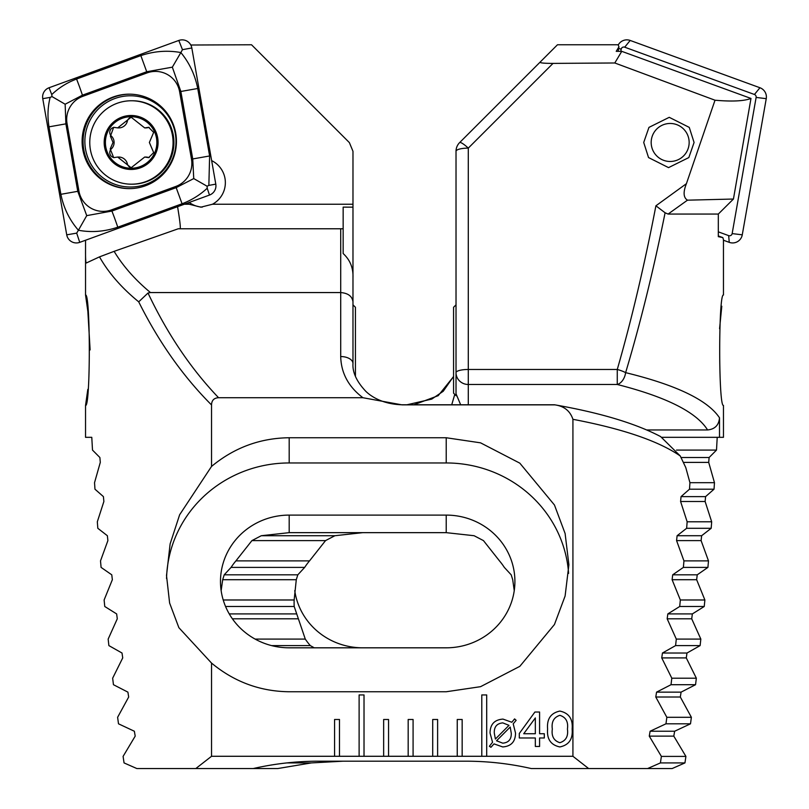 <?xml version="1.0" encoding="UTF-8"?>
<svg xmlns="http://www.w3.org/2000/svg" width="809" height="809" viewBox="0 0 809 809"><rect width="100%" height="100%" fill="white"/><g stroke="black" fill="none" stroke-linecap="round" stroke-linejoin="round"><path stroke-width="1.21" d="M189.225 202.452A24.533 24.503 -90 0 0 202.26 207.134M187.375 203.13A24.533 24.503 -90 0 0 189.245 204.242L200.844 207.175L212.474 204.242A24.533 24.503 -90 0 0 211.645 160.617M90.112 349.923L87.868 311.505L85.542 295.022C90.557 292.929 90.537 407.665 85.542 405.43L85.542 437.325L91.781 437.325L92.499 450.087L99.881 457.51L100.296 462.394L94.532 482.68L94.966 489.192L103.41 496.615L103.876 501.499L97.323 521.785L97.818 528.297L107.364 535.72L107.89 540.604L100.508 560.88L101.085 567.392L111.773 574.825L112.35 579.709L104.118 599.985L104.765 606.497L116.648 613.92L117.285 618.804L108.163 639.09L108.881 645.602L122.017 653.025L122.725 657.909L112.653 678.195L113.452 684.707L127.903 692.13L128.682 697.014L117.618 717.3L118.498 723.812L134.355 731.235L135.204 736.119L123.089 756.405L124.05 762.917L136.852 768.55L195.818 768.55L211.533 756.284L211.533 663.077C234.236 681.876 260.124 691.432 289.187 691.756L446.214 691.756L480.556 686.679L519.813 666.353L554.448 624.518L565.107 596.021L568.889 564.753L565.107 533.495L554.448 504.988L519.813 463.152L480.556 442.836L446.214 437.75L289.187 437.75C260.124 438.073 234.236 447.64 211.533 466.429L211.533 404.955C182.955 376.296 158.685 341.924 138.713 301.838C121.653 287.913 108.578 272.926 99.497 256.868L86.3 262.996C85.714 262.733 85.461 258.192 85.542 249.405L85.552 240.789M180.205 228.775L180.185 228.775C180.66 227.299 179.76 219.775 177.484 206.194M362.928 397.725C348.537 386.864 341.125 373.131 340.71 356.547L340.71 292.565C348.103 293.161 352.198 296.246 352.977 301.838L352.977 277.679C353.351 267.961 350.085 259.922 343.158 253.541L343.158 228.775L178.253 228.775L114.12 251.346C122.988 266.04 135.103 279.783 150.474 292.565L148.007 293.02C167.281 333.763 190.803 368.661 218.582 397.725L362.928 397.725L402.043 404.864L554.843 404.864C564.106 406.128 570.133 410.952 572.924 419.315L572.924 756.284L588.649 768.55L647.615 768.55L660.417 762.917L661.378 756.405L649.263 736.119L650.112 731.235L665.969 723.812L666.838 717.3L655.786 697.014L656.564 692.13L671.015 684.707L671.804 678.195L661.742 657.909L662.45 653.025L675.586 645.602L676.304 639.09L667.172 618.804L667.819 613.92L679.702 606.497L680.339 599.985L672.107 579.709L672.694 574.825L683.383 567.392L683.949 560.88L676.577 540.604L677.103 535.72L686.639 528.297L687.144 521.785L680.591 501.499L681.057 496.615L689.501 489.192L689.935 482.68L685.789 467.592L680.238 455.952C658.526 441.016 622.758 428.8 572.924 419.315M85.542 405.43L87.817 389.372M85.542 295.022L85.542 249.405M339.487 756.284L339.487 719.484L334.572 719.484L334.572 756.284L364.02 756.284L364.02 694.941L359.115 694.941L359.115 756.284M364.02 756.284L388.553 756.284L388.553 719.484L383.648 719.484L383.648 756.284M388.553 756.284L413.086 756.284L413.086 719.484L408.181 719.484L408.181 756.284M413.086 756.284L437.618 756.284L437.618 719.484L432.714 719.484L432.714 756.284M437.618 756.284L462.161 756.284L462.161 719.484L457.247 719.484L457.247 756.284M462.161 756.284L486.694 756.284L486.694 694.941L481.79 694.941L481.79 756.284M486.694 756.284L572.924 756.284M211.533 404.955C211.675 400.354 214.021 397.947 218.582 397.725M211.533 756.284L334.572 756.284M539.583 737.98L539.583 746.464L535.336 746.464L535.336 737.98L519.297 737.98L519.297 733.48L534.911 712.021L539.583 712.021L539.583 733.733L544.305 733.733L544.305 737.98L539.583 737.98M494.006 743.886L490.932 747.283L489.374 746.252L492.55 742.268L490.042 733.025C490.153 724.348 494.471 719.707 502.986 719.1L511.824 722.255L514.595 718.908L516.142 720.323L513.209 723.833L515.525 733.045C515.444 741.671 511.177 746.303 502.733 746.94L494.006 743.886M572.145 729.051C573.005 739.102 568.909 745.069 559.838 746.94C550.808 745.038 546.732 739.072 547.602 729.051C546.722 718.999 550.798 713.012 559.838 711.081C568.909 712.982 573.015 718.979 572.145 729.051M355.434 376.407L355.434 307.289L352.977 304.841L352.977 151.293L349.387 142.617L251.528 44.768L190.793 45.021M191.015 45.476L190.894 44.768M211.533 663.077L178.87 627.673L169.617 603.039L166.512 575.523L170.123 543.901L179.628 514.777L211.533 466.429M340.71 228.775L340.71 292.565L150.474 292.565M114.12 251.346L99.497 256.868M138.713 301.838L148.007 293.02M352.977 207.165L343.158 207.124L343.158 228.775M195.818 768.55L253.207 768.55C274.736 763.656 296.549 761.198 318.625 761.188L465.842 761.188C487.918 761.198 509.731 763.656 531.26 768.55L588.649 768.55M352.977 301.838L352.977 363.585A12.266 7.038 0 0 0 340.71 356.547M554.843 404.864L554.6 404.793C599.863 412.711 635.186 423.289 660.569 436.547L680.238 455.952M289.187 647.817L446.214 647.817A68.694 66.358 0 0 0 514.908 581.459A68.694 66.358 0 0 0 446.214 515.1L289.187 515.1A68.694 66.358 0 0 0 220.483 581.459A68.694 66.358 0 0 0 289.187 647.817M514.251 590.641L512.714 579.709L511.187 574.825L504.32 567.392A68.694 66.358 0 0 0 499.477 560.88L483.458 540.604L474.104 535.72L446.214 532.656L289.187 532.656L261.287 535.72L251.933 540.604L235.915 560.88A68.694 66.358 0 0 0 231.071 567.392L224.204 574.825L222.687 579.709L221.15 590.641M568.606 573.399A122.675 118.498 0 0 0 446.214 462.96L289.187 462.96A122.675 118.498 0 0 0 166.543 578.577M554.6 404.793L402.043 404.783C382.242 404.217 370.583 396.056 365.779 391.283C356.668 381.585 352.4 372.352 352.977 363.585M510.216 727.058L496.544 740.781L502.753 743.168C508.568 742.652 511.409 739.365 511.278 733.328L510.216 727.058M495.391 739.042L508.992 725.349L502.804 722.882C496.878 723.438 494.046 726.816 494.289 733.015L495.391 739.042M535.336 717.927L523.726 733.733L535.336 733.733L535.336 717.927M559.868 715.328C553.831 717.28 551.313 721.85 552.325 729.051C551.323 736.22 553.831 740.771 559.868 742.692C565.926 740.791 568.444 736.241 567.422 729.051C568.444 721.84 565.926 717.259 559.868 715.328M153.67 152.588L149.372 142.475L153.67 132.363L148.634 127.316L144.69 127.903L131.129 117.204L117.689 127.893L113.665 127.316L110.418 136.215L113.027 142.475L110.216 148.907L113.665 157.634L117.679 157.047L131.129 167.746L144.68 157.057L148.634 157.634L153.67 152.588M144.69 127.903L145.792 127.903A8.848 8.828 -90 0 0 148.067 127.61L146.955 127.61M148.067 127.61A5.056 5.046 90 0 1 149.159 127.347M114.231 157.603A5.056 5.046 90 0 1 111.339 148.907A8.848 8.828 -90 0 0 111.531 136.215L110.418 136.215M89.769 142.475A41.714 41.653 -90 0 0 131.422 184.189A41.714 41.653 -90 0 0 173.065 142.475A41.714 41.653 -90 0 0 131.422 100.761A41.714 41.653 -90 0 0 89.769 142.475M131.129 115.485A26.99 26.95 -90 0 0 104.179 142.475A26.99 26.95 -90 0 0 131.129 169.465A26.99 26.95 -90 0 0 158.079 142.475A26.99 26.95 -90 0 0 131.129 115.485M131.422 184.189L132.282 184.189A41.714 41.653 -90 0 0 173.935 142.475A41.714 41.653 -90 0 0 132.282 100.761L131.422 100.761M105.403 142.475A25.767 25.726 -90 0 0 131.129 168.242A25.767 25.726 -90 0 0 156.855 142.475A25.767 25.726 -90 0 0 131.129 116.708A25.767 25.726 -90 0 0 105.403 142.475M111.531 136.215A5.056 5.046 90 0 1 114.231 127.347M117.689 127.903L118.792 127.903A8.848 8.828 -90 0 0 127.316 121.35L126.204 121.35M127.316 121.35A5.056 5.046 90 0 1 131.705 117.234M149.169 157.603A5.056 5.046 90 0 1 148.32 157.421A8.848 8.828 -90 0 0 145.782 157.047L144.68 157.047M131.705 167.716A5.056 5.046 90 0 1 127.367 163.853A8.848 8.828 -90 0 0 118.771 157.047L117.679 157.047M175.725 133.202A47.225 47.165 -90 0 0 129.278 94.168A47.225 47.165 -90 0 0 82.821 149.604A47.225 47.165 -90 0 0 129.278 188.628A47.225 47.165 -90 0 0 175.725 133.202M82.811 96.332A24.533 24.503 -90 0 0 67.056 123.646L78.938 191.116A24.533 24.503 -90 0 0 111.45 209.905L175.745 186.475A24.533 24.503 -90 0 0 191.49 159.161L179.608 91.69A24.533 24.503 -90 0 0 147.096 72.891L82.811 96.332L82.427 95.179L65.145 104.23L65.893 123.858L67.056 123.646M49.056 87.746A9.809 9.799 -90 0 0 42.756 98.668L66.732 234.832A9.809 9.799 -90 0 0 79.737 242.356L209.491 195.06A9.809 9.799 -90 0 0 215.791 184.139L191.814 47.964A9.809 9.799 -90 0 0 178.809 40.45L49.056 87.746L51.756 94.572C58.875 87.766 67.137 82.579 76.562 79.039L140.847 55.609C154.074 51.149 167.412 50.128 180.862 52.555L182.46 49.673L191.814 47.964M86.735 215.629L78.412 230.252C69.483 219.977 63.638 207.994 60.877 194.312L48.995 126.841L65.893 123.858L77.765 191.328L86.735 215.629L111.905 211.058L176.2 187.627L193.745 178.577L192.734 158.948L180.852 91.478L172.337 67.167L180.862 52.555C189.377 62.829 194.999 74.812 197.74 88.494L209.622 155.965L208.853 185.403L207.074 186.222L207.225 188.234C199.884 195.04 191.49 200.227 182.065 203.767L117.77 227.198C104.573 231.657 91.447 232.679 78.412 230.252L76.683 233.134L79.737 242.356M48.995 126.841C47.357 116.89 47.731 107.081 50.128 97.404L52.019 96.574L51.756 94.572M172.337 67.167L146.722 71.738L147.096 72.891M65.145 104.23L52.019 96.574M207.074 186.222L193.745 178.577M618.207 45.021A9.809 9.799 90 0 1 630.191 40.45L759.944 87.746A9.809 9.799 90 0 1 766.244 98.668L742.268 234.832A9.809 9.799 90 0 1 729.263 242.356L723.448 240.233M620.806 51.341L621.181 49.218A2.639 2.639 90 0 1 624.69 47.185L754.443 94.481A2.639 2.639 90 0 1 756.132 97.424L732.155 233.589A2.639 2.639 90 0 1 728.656 235.621L718.311 231.849M694.082 142.475L688.833 157.563L668.547 167.625L648.535 157.563L643.711 142.475L648.96 127.387L669.245 117.325L689.258 127.387L694.082 142.475M721.79 306.227L719.575 328.717M460.665 404.783L456.023 393.771L456.023 372.646A12.266 11.852 -0 0 0 468.29 384.487L468.29 404.783M719.504 417.788C718.888 425.15 714.913 429.215 707.592 429.963C696.397 412.115 666.282 396.956 617.267 384.487A12.266 8.221 104 0 0 625.62 372.646A12.266 3.054 -163.9 0 0 617.267 369.47C631.596 319.697 644.48 265.14 655.907 205.799L686.416 183.673C683.049 192.107 683.393 197.608 687.468 200.177L668.092 214.061L665.099 212.777C653.389 270.651 640.222 323.944 625.62 372.646C676.354 385.013 707.642 400.071 719.504 417.788L719.504 437.325L723.458 437.325L723.458 405.43C718.443 407.503 718.453 292.848 723.458 295.022L723.448 239.697L722.841 237.603L718.311 235.955M668.092 214.061L718.311 214.061L718.311 236.653L722.841 237.603M614.8 62.981L553.022 63.395L468.29 148.118A12.266 2.285 -135 0 0 459.613 142.617L557.472 44.768L618.106 44.768L618.946 46.821L616.225 51.341L621.757 51.341L614.8 62.981L715.014 100.215C732.044 101.712 744.037 101.115 750.985 98.445L621.757 51.341M717.219 437.325L716.501 450.087L709.119 457.51L708.704 462.394L714.468 482.68L714.034 489.192L705.59 496.615L705.124 501.499L711.677 521.785L711.182 528.297L701.636 535.72L701.11 540.604L708.492 560.88L707.915 567.392L697.227 574.825L696.65 579.709L704.882 599.985L704.234 606.497L692.352 613.92L691.715 618.804L700.837 639.09L700.119 645.602L686.983 653.025L686.275 657.909L696.347 678.195L695.548 684.707L681.097 692.13L680.318 697.014L691.382 717.3L690.502 723.812L674.645 731.235L673.796 736.119L685.911 756.405L684.95 762.917L672.148 768.55L647.615 768.55M456.023 372.646L456.023 151.293A12.266 3.175 180 0 1 468.29 148.118L468.29 369.47A12.266 3.175 180 0 0 456.023 372.646L456.023 325.4M456.023 286.143L456.023 206.7M687.468 200.177L733.439 199.034L750.985 98.445M718.311 214.061L733.439 199.034M686.416 183.673L715.014 100.215M553.022 63.395C544.265 63.385 539.947 62.981 540.078 62.162M684.95 762.917L660.417 762.917M719.504 437.325L661.984 437.325M646.704 429.963L707.592 429.963M453.566 376.579L438.205 395.672L413.895 404.783M454.779 394.367L451.725 404.783M716.501 450.087L676.486 450.087M446.214 647.817L362.786 647.817A68.694 66.358 0 0 1 294.749 590.641M314.246 647.817L310.302 645.602A68.694 66.358 0 0 1 305.286 639.09L294.203 606.497A68.694 66.358 0 0 1 294.092 602.786A68.694 66.358 0 0 1 294.152 599.985L296.286 579.709L297.813 574.825L304.68 567.392A68.694 66.358 0 0 1 309.523 560.88L325.542 540.604L334.896 535.72L362.786 532.656M459.613 142.617A12.266 12.266 0 0 0 456.023 151.293A12.266 12.266 0 0 1 459.613 142.617M665.099 212.777L655.907 205.799M711.182 528.297L686.639 528.297M708.492 560.88L683.949 560.88M309.523 560.88L235.915 560.88M707.915 567.392L683.383 567.392M304.68 567.392L231.071 567.392M704.882 599.985L680.339 599.985M294.152 599.985L223.223 599.985M704.234 606.497L679.702 606.497M294.203 606.497L225.569 606.497M700.837 639.09L676.304 639.09M305.286 639.09L255.128 639.09M700.119 645.602L675.586 645.602M310.302 645.602L271.581 645.602M696.347 678.195L671.804 678.195M714.468 482.68L689.935 482.68M714.034 489.192L689.501 489.192M711.677 521.785L687.144 521.785M695.548 684.707L671.015 684.707M691.382 717.3L666.838 717.3M690.502 723.812L665.969 723.812M685.911 756.405L661.378 756.405M343.158 761.188L311.354 762.917L286.811 762.917M311.354 762.917L277.74 768.55L253.207 768.55M618.147 51.341L618.946 46.821M655.978 129.845A19.012 18.991 90 0 1 682.786 128.267A19.012 18.991 90 0 1 684.353 155.106A19.012 18.991 90 0 1 657.545 156.683A19.012 18.991 90 0 1 655.978 129.845M456.023 304.841L453.566 307.289L453.566 393.164L456.145 395.743M189.245 204.242L184.31 204.242M352.977 204.242L212.474 204.242M289.187 532.656L289.187 515.1M446.214 532.656L446.214 515.1M446.214 437.75L446.214 462.96M289.187 437.75L289.187 462.96M111.339 148.907L110.216 148.907M148.32 157.421L147.198 157.421M127.367 163.853L126.255 163.853M85.562 149.321A45.617 45.557 -90 0 0 138.339 186.333A45.617 45.557 -90 0 0 175.29 133.485A45.617 45.557 -90 0 0 122.513 96.473A45.617 45.557 -90 0 0 85.562 149.321M129.753 94.178A47.225 47.165 -90 0 0 83.792 149.604A47.225 47.165 -90 0 0 129.753 188.628M208.853 185.403L215.791 184.139M207.225 188.234L209.491 195.06M182.46 49.673L178.809 40.45M50.128 97.404L42.756 98.668M76.683 233.134L66.732 234.832M140.847 55.609L146.722 71.738L82.427 95.179A17.171 0.849 -110 0 0 76.562 79.039M197.74 88.494L179.608 91.69M209.622 155.965L191.49 159.161M182.065 203.767L175.745 186.475M117.77 227.198A17.171 0.849 -110 0 0 111.905 211.058L111.45 209.905M60.877 194.312L78.938 191.116M754.443 94.481L759.944 87.746M756.132 97.424L766.244 98.668M624.69 47.185L630.191 40.45M621.181 49.218L618.663 48.429M728.656 235.621L729.263 242.356M732.155 233.589L742.268 234.832M468.29 372.646L468.29 384.487L617.267 384.487L617.267 369.47L468.29 369.47L468.29 372.646M709.119 457.51L681.047 457.51M708.704 462.394L683.443 462.394M406.957 404.783L431.753 399.1L443.221 391.283L453.566 376.407M334.896 535.72L261.287 535.72M701.636 535.72L677.103 535.72M701.11 540.604L676.577 540.604M325.542 540.604L251.933 540.604M697.227 574.825L672.694 574.825M297.813 574.825L224.204 574.825M696.65 579.709L672.107 579.709M296.286 579.709L222.687 579.709M692.352 613.92L667.819 613.92M296.539 613.92L229.271 613.92M691.715 618.804L667.172 618.804M298.147 618.804L232.405 618.804M686.983 653.025L662.45 653.025M686.275 657.909L661.742 657.909M705.59 496.615L681.057 496.615M705.124 501.499L680.591 501.499M681.097 692.13L656.564 692.13M680.318 697.014L655.786 697.014M674.645 731.235L650.112 731.235M673.796 736.119L649.263 736.119"/></g></svg>
